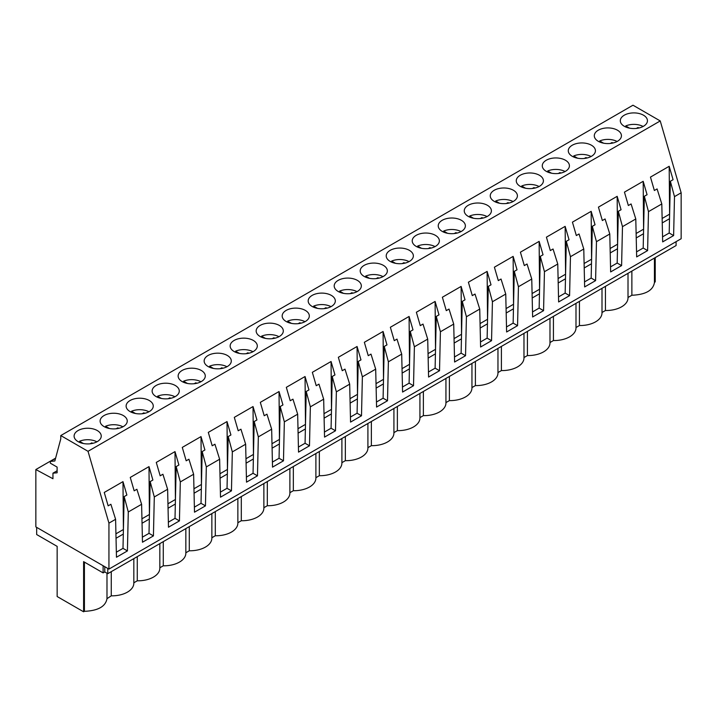<?xml version="1.0" encoding="UTF-8"?>
<svg xmlns="http://www.w3.org/2000/svg" width="717" height="717" viewBox="0 0 717 717"><rect width="100%" height="100%" fill="white"/><g stroke="black" fill="none" stroke-linecap="round" stroke-linejoin="round"><path stroke-width="1.08" d="M108.939 569.092L681.15 238.734L681.15 192.783L660.24 120.94L632.986 105.211L60.775 435.569L60.775 438.876L54.851 460.986L50.351 461.389L50.351 463.191L57.109 467.09L57.109 472.799L52.95 473.175L52.95 478.732L35.85 469.545L35.85 526.896L108.939 569.092L108.939 523.141L88.021 451.307L60.775 435.569M57.109 470.764L52.95 473.175M55.55 458.387L50.351 461.389M660.24 120.94L88.021 451.307M620.85 122.939A13.569 7.833 0 0 0 635.8 128.486A13.569 7.833 0 0 0 647.442 120.734A13.569 7.833 0 0 0 646.895 118.529A13.569 7.833 0 0 0 631.946 112.981A13.569 7.833 0 0 0 620.304 120.734A13.569 7.833 0 0 0 620.85 122.939M282.722 318.16A13.569 7.833 0 0 0 297.68 323.708A13.569 7.833 0 0 0 309.314 315.946A13.569 7.833 0 0 0 308.767 313.741A13.569 7.833 0 0 0 293.818 308.193A13.569 7.833 0 0 0 282.175 315.946A13.569 7.833 0 0 0 282.722 318.16M386.768 258.093A13.569 7.833 0 0 0 401.717 263.641A13.569 7.833 0 0 0 413.359 255.879A13.569 7.833 0 0 0 412.804 253.675A13.569 7.833 0 0 0 397.854 248.127A13.569 7.833 0 0 0 386.212 255.879A13.569 7.833 0 0 0 386.768 258.093M386.795 268.696A13.569 7.833 0 0 0 371.845 263.148A13.569 7.833 0 0 0 360.203 270.901A13.569 7.833 0 0 0 360.759 273.105A13.569 7.833 0 0 0 375.708 278.653A13.569 7.833 0 0 0 387.341 270.901A13.569 7.833 0 0 0 386.795 268.696M230.74 358.796A13.569 7.833 0 0 0 215.79 353.248A13.569 7.833 0 0 0 204.148 361.001A13.569 7.833 0 0 0 204.695 363.205A13.569 7.833 0 0 0 219.644 368.753A13.569 7.833 0 0 0 231.286 361.001A13.569 7.833 0 0 0 230.74 358.796M256.749 343.775A13.569 7.833 0 0 0 241.799 338.227A13.569 7.833 0 0 0 230.157 345.979A13.569 7.833 0 0 0 230.704 348.184A13.569 7.833 0 0 0 245.653 353.741A13.569 7.833 0 0 0 257.295 345.979A13.569 7.833 0 0 0 256.749 343.775M282.758 328.762A13.569 7.833 0 0 0 267.808 323.215A13.569 7.833 0 0 0 256.166 330.967A13.569 7.833 0 0 0 256.713 333.172A13.569 7.833 0 0 0 271.671 338.72A13.569 7.833 0 0 0 283.305 330.967A13.569 7.833 0 0 0 282.758 328.762M334.776 298.729A13.569 7.833 0 0 0 319.827 293.181A13.569 7.833 0 0 0 308.185 300.934A13.569 7.833 0 0 0 308.731 303.139A13.569 7.833 0 0 0 323.69 308.686A13.569 7.833 0 0 0 335.323 300.934A13.569 7.833 0 0 0 334.776 298.729M490.804 198.026A13.569 7.833 0 0 0 505.754 203.574A13.569 7.833 0 0 0 517.396 195.822A13.569 7.833 0 0 0 516.849 193.608A13.569 7.833 0 0 0 501.891 188.06A13.569 7.833 0 0 0 490.258 195.822A13.569 7.833 0 0 0 490.804 198.026M568.868 163.575A13.569 7.833 0 0 0 553.909 158.027A13.569 7.833 0 0 0 542.276 165.788A13.569 7.833 0 0 0 542.823 167.993A13.569 7.833 0 0 0 557.772 173.541A13.569 7.833 0 0 0 569.415 165.788A13.569 7.833 0 0 0 568.868 163.575M542.859 178.596A13.569 7.833 0 0 0 527.9 173.048A13.569 7.833 0 0 0 516.267 180.801A13.569 7.833 0 0 0 516.814 183.005A13.569 7.833 0 0 0 531.763 188.553A13.569 7.833 0 0 0 543.405 180.801A13.569 7.833 0 0 0 542.859 178.596M594.841 137.96A13.569 7.833 0 0 0 609.791 143.508A13.569 7.833 0 0 0 621.433 135.755A13.569 7.833 0 0 0 620.886 133.541A13.569 7.833 0 0 0 605.937 127.993A13.569 7.833 0 0 0 594.294 135.755A13.569 7.833 0 0 0 594.841 137.96M594.877 148.562A13.569 7.833 0 0 0 579.928 143.015A13.569 7.833 0 0 0 568.285 150.767A13.569 7.833 0 0 0 568.832 152.972A13.569 7.833 0 0 0 583.781 158.52A13.569 7.833 0 0 0 595.424 150.767A13.569 7.833 0 0 0 594.877 148.562M438.813 238.662A13.569 7.833 0 0 0 423.864 233.115A13.569 7.833 0 0 0 412.221 240.867A13.569 7.833 0 0 0 412.777 243.072A13.569 7.833 0 0 0 427.726 248.62A13.569 7.833 0 0 0 439.369 240.867A13.569 7.833 0 0 0 438.813 238.662M464.822 223.641A13.569 7.833 0 0 0 449.873 218.093A13.569 7.833 0 0 0 438.23 225.846A13.569 7.833 0 0 0 438.786 228.06A13.569 7.833 0 0 0 453.736 233.608A13.569 7.833 0 0 0 465.378 225.846A13.569 7.833 0 0 0 464.822 223.641M490.831 208.629A13.569 7.833 0 0 0 475.882 203.081A13.569 7.833 0 0 0 464.249 210.834A13.569 7.833 0 0 0 464.795 213.039A13.569 7.833 0 0 0 479.745 218.586A13.569 7.833 0 0 0 491.387 210.834A13.569 7.833 0 0 0 490.831 208.629M360.785 283.708A13.569 7.833 0 0 0 345.836 278.16A13.569 7.833 0 0 0 334.194 285.913A13.569 7.833 0 0 0 334.749 288.126A13.569 7.833 0 0 0 349.699 293.674A13.569 7.833 0 0 0 361.332 285.913A13.569 7.833 0 0 0 360.785 283.708M126.703 418.862A13.569 7.833 0 0 0 111.753 413.315A13.569 7.833 0 0 0 100.111 421.067A13.569 7.833 0 0 0 100.658 423.272A13.569 7.833 0 0 0 115.607 428.82A13.569 7.833 0 0 0 127.25 421.067A13.569 7.833 0 0 0 126.703 418.862M152.712 403.841A13.569 7.833 0 0 0 137.763 398.293A13.569 7.833 0 0 0 126.12 406.046A13.569 7.833 0 0 0 126.667 408.251A13.569 7.833 0 0 0 141.616 413.808A13.569 7.833 0 0 0 153.259 406.046A13.569 7.833 0 0 0 152.712 403.841M178.721 388.829A13.569 7.833 0 0 0 163.772 383.281A13.569 7.833 0 0 0 152.129 391.034A13.569 7.833 0 0 0 152.676 393.239A13.569 7.833 0 0 0 167.626 398.786A13.569 7.833 0 0 0 179.268 391.034A13.569 7.833 0 0 0 178.721 388.829M204.73 373.808A13.569 7.833 0 0 0 189.781 368.26A13.569 7.833 0 0 0 178.139 376.013A13.569 7.833 0 0 0 178.685 378.217A13.569 7.833 0 0 0 193.635 383.774A13.569 7.833 0 0 0 205.277 376.013A13.569 7.833 0 0 0 204.73 373.808M100.694 433.875A13.569 7.833 0 0 0 85.735 428.327A13.569 7.833 0 0 0 74.102 436.079A13.569 7.833 0 0 0 74.649 438.284A13.569 7.833 0 0 0 89.598 443.841A13.569 7.833 0 0 0 101.24 436.079A13.569 7.833 0 0 0 100.694 433.875M681.15 192.783L674.491 196.628L673.621 235.57L662.669 241.889L661.8 203.951L648.482 211.64L647.612 250.592L636.66 256.91L635.791 218.972L622.473 226.662L621.603 265.604L610.651 271.922L609.782 233.984L596.463 241.674L595.594 280.625L584.642 286.943L583.772 249.005L570.454 256.695L569.585 295.637L558.633 301.956L557.763 264.017L544.445 271.707L543.567 310.658L532.623 316.977L531.754 279.038L518.436 286.728L517.557 325.67L506.614 331.989L505.745 294.051L492.427 301.74L491.548 340.683L480.605 347.01L479.736 309.072L466.417 316.753L465.539 355.704L454.596 362.022L453.718 324.084L440.408 331.774L439.53 370.716L428.587 377.043L427.708 339.105L414.39 346.786L413.521 385.737L402.578 392.056L401.699 354.117L388.381 361.807L387.512 400.749L376.568 407.077L375.69 369.138L369.031 372.974L362.372 376.819L361.502 415.77L350.559 422.089L349.681 384.151L336.363 391.84L335.493 430.783L324.541 437.11L323.672 399.172L317.013 403.008L310.353 406.853L309.484 445.804L298.532 452.122L297.663 414.184L284.344 421.874L283.475 460.816L272.523 467.143L271.653 429.196L258.335 436.886L257.466 475.837L246.514 482.156L245.644 444.217L232.326 451.907L231.457 490.849L220.504 497.177L219.635 459.23L206.317 466.919L205.447 505.87L194.495 512.189L193.626 474.251L180.308 481.941L179.438 520.883L168.486 527.21L167.617 489.263L154.298 496.953L153.429 535.904L142.477 542.222L141.607 504.284L128.289 511.974L124.149 496.621L126.882 495.044L122.983 481.636L104.252 492.454L108.159 505.852L110.884 504.275L115.598 519.296L108.939 523.141M141.607 504.284L136.893 489.263L134.169 490.831L130.261 477.432L148.993 466.624L152.891 480.023L150.167 481.6L149.002 533.349L142.36 537.185M154.298 496.953L150.167 481.6M167.617 489.263L162.911 474.242L160.178 475.819L156.279 462.42L175.002 451.602L178.9 465.01L176.176 466.588L175.011 518.328L168.37 522.164M180.308 481.941L176.176 466.588M193.626 474.251L188.921 459.23L186.187 460.807L182.288 447.399L201.011 436.59L204.91 449.989L202.185 451.567L201.02 503.316L194.379 507.152M206.317 466.919L202.185 451.567M219.635 459.23L214.93 444.208L212.196 445.786L208.297 432.387L227.02 421.569L230.919 434.977L228.194 436.554L227.029 488.304L220.388 492.131M232.326 451.907L228.194 436.554M245.644 444.217L240.939 429.196L238.205 430.774L234.307 417.366L253.029 406.557L256.928 419.956L254.203 421.533L253.047 473.283L246.397 477.119M258.335 436.886L254.203 421.533M271.653 429.196L266.948 414.175L264.214 415.752L260.316 402.354L279.038 391.536L282.946 404.944L280.213 406.521L279.056 458.271L272.406 462.098M284.344 421.874L280.213 406.521M297.663 414.184L292.957 399.163L290.224 400.74L286.325 387.332L305.048 376.524L308.955 389.923L306.222 391.5L305.066 443.249L298.415 447.085M310.353 406.853L306.222 391.5M323.672 399.172L318.966 384.142L316.233 385.719L312.334 372.32L331.057 361.502L334.964 374.91L332.231 376.488L331.075 428.237L324.434 432.064M336.363 391.84L332.231 376.488M349.681 384.151L344.976 369.13L342.242 370.707L338.343 357.299L357.066 346.49L360.974 359.889L358.24 361.467L357.084 413.216L350.443 417.052M362.372 376.819L358.24 361.467M375.69 369.138L370.985 354.108L368.251 355.686L364.353 342.287L383.075 331.469L386.983 344.877L384.249 346.454L383.093 398.204L376.452 402.031M388.381 361.807L384.249 346.454M401.699 354.117L396.994 339.096L394.26 340.674L390.362 327.266L409.084 316.457L412.992 329.856L410.258 331.433L409.102 383.183L402.461 387.019M414.39 346.786L410.258 331.433M427.708 339.105L423.003 324.075L420.27 325.652L416.371 312.253L435.102 301.436L439.001 314.844L436.268 316.421L435.111 368.171L428.47 372.006M440.408 331.774L436.268 316.421M453.718 324.084L449.012 309.063L446.279 310.64L442.38 297.232L461.112 286.424L465.01 299.823L462.277 301.4L461.121 353.149L454.479 356.985M466.417 316.753L462.277 301.4M479.736 309.072L475.021 294.042L472.288 295.619L468.389 282.22L487.121 271.402L491.02 284.81L488.286 286.388L487.13 338.137L480.489 341.973M492.427 301.74L488.286 286.388M505.745 294.051L501.031 279.03L498.306 280.607L494.398 267.199L513.13 256.39L517.029 269.789L514.295 271.367L513.139 323.116L506.498 326.952M518.436 286.728L514.295 271.367M531.754 279.038L527.04 264.008L524.315 265.586L520.408 252.187L539.139 241.369L543.038 254.777L540.304 256.354L539.148 308.104L532.507 311.94M544.445 271.707L540.304 256.354M557.763 264.017L553.049 248.996L550.324 250.574L546.417 237.166L565.148 226.357L569.047 239.756L566.313 241.333L565.157 293.083L558.516 296.919M570.454 256.695L566.313 241.333M583.772 249.005L579.058 233.975L576.334 235.552L572.426 222.153L591.158 211.336L595.056 224.744L592.323 226.321L591.167 278.071L584.525 281.906M596.463 241.674L592.323 226.321M609.782 233.984L605.067 218.963L602.343 220.54L598.435 207.132L617.167 196.324L621.065 209.722L618.341 211.3L617.176 263.049L610.534 266.885M622.473 226.662L618.341 211.3M635.791 218.972L631.085 203.942L628.352 205.519L624.453 192.12L643.176 181.302L647.075 194.71L644.35 196.288L643.185 248.037L636.544 251.873M648.482 211.64L644.35 196.288M661.8 203.951L657.095 188.93L654.361 190.507L650.462 177.099L669.185 166.29L673.084 179.689L670.359 181.267L669.194 233.016L662.553 236.852M674.491 196.628L670.359 181.267M128.289 511.974L127.42 550.916L116.468 557.243L115.598 519.296M55.612 458.136L35.85 469.545M673.621 235.57L669.194 233.016M669.606 214.652L669.185 166.29M669.185 214.401L662.132 218.479M676.086 241.656L676.086 245.564L107.774 573.672L107.774 568.429M628.011 273.32L628.011 297.878A21.886 12.637 180 0 0 628.002 297.483L631.874 295.252C645.488 294.678 653.008 290.466 654.433 282.623L655.239 281.763L655.239 257.591M662.239 222.924L669.517 218.721M107.774 573.672L104.781 571.942L104.781 566.69M211.847 537.75A21.886 12.637 180 0 1 211.856 538.144A21.886 12.637 180 0 1 189.288 550.773L185.846 552.762A21.886 12.637 180 0 1 185.846 553.166A21.886 12.637 180 0 1 163.279 565.794L159.837 567.783A21.886 12.637 180 0 1 159.837 568.178A21.886 12.637 180 0 1 137.27 580.806L133.828 582.796A21.886 12.637 180 0 1 133.828 583.19A21.886 12.637 180 0 1 111.26 595.827L106.985 598.695C105.56 606.528 98.041 610.741 84.418 611.323L83.602 611.789L83.602 561.635L103.114 572.901L104.781 571.942M83.602 611.789L57.154 596.526L57.154 546.372L36.666 534.541L36.666 527.371M628.011 297.878A21.886 12.637 180 0 1 605.444 310.506L602.002 312.495M601.993 312.504A21.886 12.637 180 0 1 602.002 312.899A21.886 12.637 180 0 1 579.435 325.527L575.993 327.517A21.886 12.637 180 0 1 575.993 327.911A21.886 12.637 180 0 1 553.425 340.539L549.984 342.529A21.886 12.637 180 0 1 549.984 342.932A21.886 12.637 180 0 1 527.416 355.56L523.975 357.55M523.957 357.55A21.886 12.637 180 0 1 523.975 357.944A21.886 12.637 180 0 1 501.407 370.572L497.965 372.562A21.886 12.637 180 0 1 497.965 372.965A21.886 12.637 180 0 1 475.398 385.594L471.947 387.583M471.938 387.583A21.886 12.637 180 0 1 471.947 387.978A21.886 12.637 180 0 1 449.389 400.606L445.938 402.595A21.886 12.637 180 0 1 445.938 402.999A21.886 12.637 180 0 1 423.38 415.627L419.929 417.617A21.886 12.637 180 0 1 419.929 418.011A21.886 12.637 180 0 1 397.37 430.639L393.92 432.629A21.886 12.637 180 0 1 393.92 433.032A21.886 12.637 180 0 1 371.361 445.66L367.911 447.65A21.886 12.637 180 0 1 367.911 448.044A21.886 12.637 180 0 1 345.352 460.673L341.901 462.662M341.892 462.671A21.886 12.637 180 0 1 341.901 463.065A21.886 12.637 180 0 1 319.343 475.694L315.892 477.683A21.886 12.637 180 0 1 315.892 478.078A21.886 12.637 180 0 1 293.334 490.706L289.883 492.696A21.886 12.637 180 0 1 289.883 493.099A21.886 12.637 180 0 1 267.316 505.727L263.874 507.717A21.886 12.637 180 0 1 263.874 508.111A21.886 12.637 180 0 1 241.306 520.739L237.865 522.729A21.886 12.637 180 0 1 237.865 523.132A21.886 12.637 180 0 1 215.297 535.76L211.856 537.75M631.874 295.252L631.874 271.089M124.149 496.621L122.992 548.362L116.351 552.198M127.42 550.916L122.992 548.362M123.405 529.997L122.983 481.636M122.983 529.755L115.93 533.824M103.114 572.901L103.114 565.731M116.029 538.27L123.315 534.066M84.418 611.323L84.418 562.11M111.26 595.827L111.26 571.655M605.444 286.343L605.444 310.506M647.612 250.592L643.185 248.037M643.597 229.664L643.176 181.302M643.176 229.422L636.122 233.491M636.221 237.936L643.508 233.733M579.435 301.364L579.435 325.527M621.603 265.604L617.176 263.049M617.588 244.685L617.167 196.324M617.167 244.434L610.113 248.512M610.212 252.958L617.498 248.754M553.425 316.376L553.425 340.539M595.594 280.625L591.167 278.071M591.579 259.697L591.158 211.336M591.158 259.455L584.104 263.524M584.203 267.97L591.489 263.766M527.416 331.397L527.416 355.56M569.585 295.637L565.157 293.083M565.57 274.719L565.148 226.357M565.148 274.468L558.095 278.546M558.193 282.991L565.48 278.788M501.407 346.41L501.407 370.572M543.567 310.658L539.148 308.104M539.56 289.731L539.139 241.369M539.139 289.489L532.086 293.558M532.184 298.003L539.471 293.8M475.398 361.431L475.398 385.594M517.557 325.67L513.139 323.116M513.551 304.752L513.13 256.39M513.13 304.501L506.077 308.579M506.175 313.024L513.462 308.821M449.389 376.443L449.389 400.606M491.548 340.683L487.13 338.137M487.542 319.764L487.121 271.402M487.121 319.522L480.067 323.591M480.166 328.036L487.452 323.833M423.38 391.464L423.38 415.627M465.539 355.704L461.121 353.149M461.533 334.785L461.112 286.424M461.112 334.534L454.058 338.612M454.157 343.058L461.443 338.854M397.37 406.476L397.37 430.639M439.53 370.716L435.111 368.171M435.524 349.797L435.102 301.436M435.102 349.555L428.049 353.624M428.148 358.07L435.434 353.866M371.361 421.497L371.361 445.66M413.521 385.737L409.102 383.183M409.515 364.819L409.084 316.457M409.084 364.568L402.04 368.646M402.138 373.091L409.425 368.879M345.352 436.51L345.352 460.673M387.512 400.749L383.093 398.204M383.505 379.831L383.075 331.469M383.075 379.589L376.031 383.658M376.129 388.103L383.416 383.9M319.343 451.531L319.343 475.694M361.502 415.77L357.084 413.216M357.496 394.852L357.066 346.49M357.066 394.601L350.013 398.679M350.12 403.124L357.398 398.912M293.334 466.543L293.334 490.706M335.493 430.783L331.075 428.237M331.487 409.864L331.057 361.502M331.057 409.622L324.003 413.691M324.111 418.136L331.388 413.933M267.316 481.564L267.316 505.727M309.484 445.804L305.066 443.249M305.478 424.876L305.048 376.524M305.048 424.634L297.994 428.712M298.102 433.158L305.379 428.945M241.306 496.576L241.306 520.739M283.475 460.816L279.056 458.271M279.46 439.897L279.038 391.536M279.038 439.655L271.985 443.724M272.093 448.17L279.37 443.966M215.297 511.597L215.297 535.76M257.466 475.837L253.047 473.283M253.451 454.91L253.029 406.557M253.029 454.668L245.976 458.737M246.083 463.191L253.361 458.979M189.288 526.61L189.288 550.773M231.457 490.849L227.029 488.304M227.441 469.931L227.02 421.569M227.02 469.689L219.967 473.758M220.074 478.203L227.352 474M163.279 541.622L163.279 565.794M205.447 505.87L201.02 503.316M201.432 484.943L201.011 436.59M201.011 484.701L193.957 488.77M194.065 493.224L201.343 489.012M137.27 556.643L137.27 580.806M179.438 520.883L175.011 518.328M175.423 499.964L175.002 451.602M175.002 499.722L167.948 503.791M168.047 508.236L175.333 504.033M153.429 535.904L149.002 533.349M149.414 514.976L148.993 466.624M148.993 514.734L141.939 518.803M142.038 523.258L149.324 519.045M643.113 126.47A13.569 7.833 180 0 0 625.726 125.941L629.58 128.164M636.355 128.433L637.915 127.536A9.321 5.377 180 0 1 639.116 127.958M625.726 125.941L625.726 126.999M637.915 128.218L637.915 127.536M617.104 141.491A13.569 7.833 180 0 0 599.717 140.962L603.571 143.185M610.346 143.454L611.906 142.558A9.321 5.377 180 0 1 613.107 142.979M599.717 140.962L599.717 142.02M611.906 143.23L611.906 142.558M591.095 156.503A13.569 7.833 180 0 0 573.708 155.974L577.561 158.197M584.337 158.466L585.897 157.57A9.321 5.377 180 0 1 587.089 157.991M573.708 155.974L573.708 157.032M585.897 158.251L585.897 157.57M565.086 171.524A13.569 7.833 180 0 0 547.698 170.996L551.552 173.218M558.328 173.487L559.887 172.591A9.321 5.377 180 0 1 561.079 173.012M547.698 170.996L547.698 172.053M559.887 173.263L559.887 172.591M539.076 186.537A13.569 7.833 180 0 0 521.689 186.008L525.543 188.23M532.319 188.499L533.878 187.603A9.321 5.377 180 0 1 535.07 188.024M521.689 186.008L521.689 187.065M533.878 188.284L533.878 187.603M513.067 201.558A13.569 7.833 180 0 0 495.68 201.029L499.534 203.252M506.31 203.52L507.869 202.624A9.321 5.377 180 0 1 509.061 203.045M495.68 201.029L495.68 202.086M507.869 203.296L507.869 202.624M487.058 216.57A13.569 7.833 180 0 0 469.671 216.041L473.525 218.264M480.3 218.533L481.86 217.636A9.321 5.377 180 0 1 483.052 218.058M469.671 216.041L469.671 217.099M481.86 218.309L481.86 217.636M461.049 231.591A13.569 7.833 180 0 0 443.662 231.062L447.507 233.285M454.291 233.554L455.851 232.658A9.321 5.377 180 0 1 457.043 233.079M443.662 231.062L443.662 232.12M455.851 233.33L455.851 232.658M435.04 246.603A13.569 7.833 180 0 0 417.644 246.074L421.497 248.297M428.282 248.566L429.841 247.67A9.321 5.377 180 0 1 431.034 248.091M417.644 246.074L417.644 247.132M429.841 248.342L429.841 247.67M409.031 261.624A13.569 7.833 180 0 0 391.634 261.087L395.488 263.318M402.273 263.587L403.823 262.691A9.321 5.377 180 0 1 405.024 263.112M391.634 261.087L391.634 262.153M403.823 263.363L403.823 262.691M383.021 276.637A13.569 7.833 180 0 0 365.625 276.108L369.479 278.33M376.264 278.599L377.814 277.703A9.321 5.377 180 0 1 379.015 278.124M365.625 276.108L365.625 277.165M377.814 278.375L377.814 277.703M357.012 291.649A13.569 7.833 180 0 0 339.616 291.12L343.47 293.352M350.255 293.62L351.805 292.724A9.321 5.377 180 0 1 353.006 293.145M339.616 291.12L339.616 292.186M351.805 293.396L351.805 292.724M331.003 306.67A13.569 7.833 180 0 0 313.607 306.141L317.461 308.364M324.245 308.633L325.796 307.736A9.321 5.377 180 0 1 326.997 308.158M313.607 306.141L313.607 307.199M325.796 308.409L325.796 307.736M304.985 321.682A13.569 7.833 180 0 0 287.598 321.153L291.452 323.385M298.236 323.654L299.787 322.758A9.321 5.377 180 0 1 300.988 323.179M287.598 321.153L287.598 322.211M299.787 323.43L299.787 322.758M278.976 336.703A13.569 7.833 180 0 0 261.588 336.174L265.442 338.397M272.227 338.666L273.777 337.77A9.321 5.377 180 0 1 274.978 338.191M261.588 336.174L261.588 337.232M273.777 338.442L273.777 337.77M252.967 351.715A13.569 7.833 180 0 0 235.579 351.187L239.433 353.418M246.218 353.687L247.768 352.791A9.321 5.377 180 0 1 248.969 353.212M235.579 351.187L235.579 352.244M247.768 353.463L247.768 352.791M226.957 366.737A13.569 7.833 180 0 0 209.57 366.208L213.424 368.43M220.209 368.699L221.759 367.803A9.321 5.377 180 0 1 222.96 368.224M209.57 366.208L209.57 367.265M221.759 368.475L221.759 367.803M200.948 381.749A13.569 7.833 180 0 0 183.561 381.22L187.415 383.452M194.199 383.72L195.75 382.824A9.321 5.377 180 0 1 196.951 383.245M183.561 381.22L183.561 382.278M195.75 383.496L195.75 382.824M174.939 396.77A13.569 7.833 180 0 0 157.552 396.241L161.406 398.464M168.181 398.733L169.741 397.836A9.321 5.377 180 0 1 170.942 398.258M157.552 396.241L157.552 397.299M169.741 398.509L169.741 397.836M148.93 411.782A13.569 7.833 180 0 0 131.543 411.253L135.396 413.485M142.172 413.754L143.732 412.858A9.321 5.377 180 0 1 144.933 413.279M131.543 411.253L131.543 412.311M143.732 413.53L143.732 412.858M122.921 426.803A13.569 7.833 180 0 0 105.533 426.274L109.387 428.497M116.163 428.766L117.722 427.87A9.321 5.377 180 0 1 118.914 428.291M105.533 426.274L105.533 427.332M117.722 428.542L117.722 427.87M96.912 441.815A13.569 7.833 180 0 0 79.524 441.287L83.378 443.518M90.154 443.787L91.713 442.882A9.321 5.377 180 0 1 92.905 443.312M79.524 441.287L79.524 442.344M91.713 443.563L91.713 442.882M654.433 282.623L654.433 258.057M106.985 598.695L106.985 573.215M602.002 288.333L602.002 312.899M575.993 303.354L575.993 327.911M549.984 318.366L549.984 342.932M523.975 333.387L523.975 357.944M497.965 348.399L497.965 372.965M471.947 363.42L471.947 387.978M445.938 378.433L445.938 402.999M419.929 393.454L419.929 418.011M393.92 408.466L393.92 433.032M367.911 423.487L367.911 448.044M341.901 438.499L341.901 463.065M315.892 453.52L315.892 478.078M289.883 468.533L289.883 493.099M263.874 483.554L263.874 508.111M237.865 498.566L237.865 523.132M211.856 513.578L211.856 538.144M185.846 528.599L185.846 553.166M159.837 543.611L159.837 568.178M133.828 558.633L133.828 583.19"/></g></svg>
